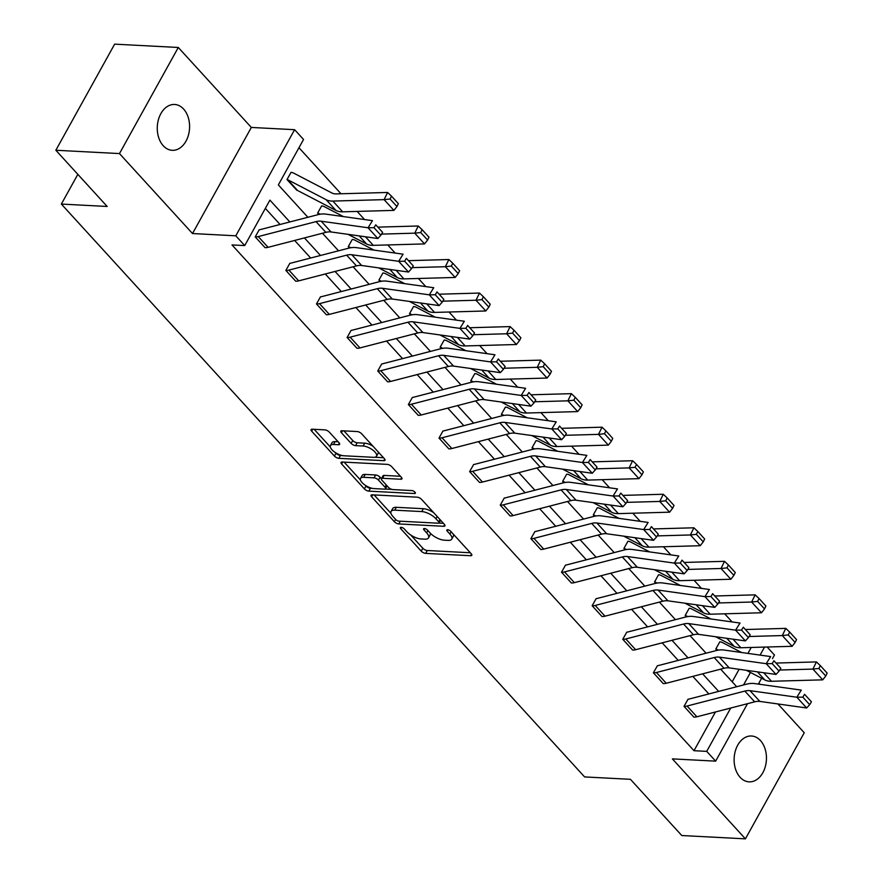 <?xml version="1.0" encoding="UTF-8"?>
<svg xmlns="http://www.w3.org/2000/svg" width="883" height="883" viewBox="0 0 883 883"><rect width="100%" height="100%" fill="white"/><g stroke="black" fill="none" stroke-linecap="round" stroke-linejoin="round"><path stroke-width="1.32" d="M401.169 527.339A2.461 0.993 -151 0 0 400.363 527.615A2.461 0.993 -151 0 0 400.761 528.718L421.246 551.135A3.521 1.424 -151 0 0 425.672 553.376L470.65 555.727A3.521 1.424 -151 0 0 471.798 555.319A3.521 1.424 -151 0 0 471.213 553.74L450.738 531.323A2.461 0.993 -151 0 0 447.637 529.756A2.461 0.993 -151 0 0 446.831 530.043A2.461 0.993 -151 0 0 447.239 531.147L449.889 534.049A11.269 4.558 -151 0 1 451.754 539.094A11.269 4.558 -151 0 1 448.067 540.385L444.315 540.186A11.269 4.558 -151 0 1 430.153 533.012L427.504 530.12A2.461 0.993 -151 0 0 424.403 528.542A2.461 0.993 -151 0 0 423.597 528.829A2.461 0.993 -151 0 0 424.006 529.932L426.655 532.835A11.269 4.558 -151 0 1 428.509 537.879A11.269 4.558 -151 0 1 424.822 539.171L421.081 538.972A11.269 4.558 -151 0 1 406.908 531.798L404.259 528.906A2.461 0.993 -151 0 0 401.169 527.339M183.598 109.039A22.958 16.148 -87 0 1 188.454 135.044A22.958 16.148 -87 0 1 172.229 150.32A22.958 16.148 -87 0 1 163.256 145.75A22.958 16.148 -87 0 1 158.399 119.746A22.958 16.148 -87 0 1 174.624 104.47A22.958 16.148 -87 0 1 183.598 109.039M760.462 740.572A22.958 16.148 -87 0 1 765.318 766.576A22.958 16.148 -87 0 1 749.093 781.852A22.958 16.148 -87 0 1 740.109 777.283A22.958 16.148 -87 0 1 735.252 751.278A22.958 16.148 -87 0 1 751.477 736.003A22.958 16.148 -87 0 1 760.462 740.572M178.289 47.472L119.47 153.576L192.516 233.542L251.335 127.439L178.289 47.472L114.647 44.15L55.839 150.253L107.174 206.467L61.357 204.072L584.612 776.93L630.429 779.314L681.775 835.528L745.418 838.85L804.236 732.747L777.945 703.961M55.839 150.253L119.47 153.576M329.293 432.107A3.521 1.424 -151 0 0 324.867 429.866L312.251 429.204A3.521 1.424 -151 0 0 311.103 429.613A3.521 1.424 -151 0 0 311.677 431.191L334.425 456.081A3.521 1.424 -151 0 0 338.851 458.321L383.818 460.672A3.521 1.424 -151 0 0 384.977 460.275A3.521 1.424 -151 0 0 384.392 458.696L361.655 433.796A3.521 1.424 -151 0 0 357.229 431.555L341.986 430.761A3.521 1.424 -151 0 0 340.838 431.169A3.521 1.424 -151 0 0 341.412 432.736L351.147 443.398A3.521 1.424 -151 0 0 355.573 445.639L363.134 446.025A9.415 3.819 -151 0 1 372.825 450.087A9.415 3.819 -151 0 1 376.522 456.235A9.415 3.819 -151 0 1 373.443 457.317L343.829 455.771A9.415 3.819 -151 0 1 334.138 451.721A9.415 3.819 -151 0 1 330.441 445.562A9.415 3.819 -151 0 1 333.52 444.48L338.454 444.745A3.521 1.424 -151 0 0 339.613 444.337A3.521 1.424 -151 0 0 339.028 442.758L329.293 432.107M747.515 703.674L715.649 761.146L672.382 758.883L745.418 838.85M715.649 761.146L706.72 751.367L730.749 708.011M289.856 221.942L269.922 200.132L244.723 245.584L231.997 244.922L693.994 750.705L706.72 751.367M244.723 245.584L235.794 235.805L294.602 129.691L303.542 139.47L278.344 184.922L307.891 217.273M192.516 233.542L235.794 235.805M372.185 494.822A3.521 1.424 -151 0 0 371.037 495.231A3.521 1.424 -151 0 0 371.622 496.809L394.359 521.71A3.521 1.424 -151 0 0 398.785 523.939L443.763 526.29A3.521 1.424 -151 0 0 444.911 525.893A3.521 1.424 -151 0 0 444.337 524.314L421.588 499.414A3.521 1.424 -151 0 0 417.162 497.173L372.185 494.822M364.392 488.895L341.644 463.994A3.521 1.424 -151 0 1 341.07 462.427A3.521 1.424 -151 0 1 342.218 462.019L387.196 464.37A3.521 1.424 -151 0 1 391.622 466.61L401.357 477.261A3.521 1.424 -151 0 1 401.931 478.84A3.521 1.424 -151 0 1 400.783 479.237L382.538 478.288A3.521 1.424 -151 0 0 381.39 478.696A3.521 1.424 -151 0 0 381.975 480.264L388.432 487.339A3.521 1.424 -151 0 0 392.858 489.579L411.842 490.573A2.461 0.993 -151 0 1 414.381 491.632A2.461 0.993 -151 0 1 415.352 493.244A2.461 0.993 -151 0 1 414.546 493.52L368.818 491.136A3.521 1.424 -151 0 1 364.392 488.895L365.981 486.025L365.319 485.308M77.836 174.348L61.357 204.072M318.873 214.459L317.626 213.09L321.655 205.927A12.55 7.329 137.6 0 1 324.116 206.556L343.399 216.578M380.131 281.522L378.884 280.154L382.913 272.99A12.55 7.329 137.6 0 1 385.374 273.62L404.657 283.642M441.39 348.586L440.142 347.218L444.171 340.054A12.55 7.329 137.6 0 1 446.632 340.683L465.915 350.706M502.648 415.65L501.401 414.293L505.429 407.118A12.55 7.329 137.6 0 1 507.891 407.747L527.173 417.769M563.906 482.714L562.659 481.356L566.687 474.182A12.55 7.329 137.6 0 1 569.149 474.811L588.431 484.844M625.164 549.778L623.917 548.42L627.945 541.257A12.55 7.329 137.6 0 1 630.407 541.875L649.689 551.908M686.422 616.853L685.186 615.484L689.159 608.31A12.55 7.329 137.6 0 1 691.676 608.95L710.947 618.972M732.195 681.786L739.126 669.281M747.934 653.398L751.223 647.46M732.106 621.93L724.689 613.806M701.477 588.398L694.06 580.274M670.848 554.866L663.431 546.743M640.219 521.334L632.802 513.211M609.59 487.802L602.173 479.679M578.961 454.27L571.544 446.147M548.332 420.738L540.915 412.615M517.703 387.207L510.286 379.083M487.074 353.675L479.657 345.551M456.445 320.143L449.028 312.019M425.816 286.611L418.399 278.487M395.187 253.068L387.769 244.955M364.558 219.536L357.14 211.412M341.015 193.774L298.962 147.737M717.051 650.385L715.815 649.016L719.788 641.853A12.55 7.329 137.6 0 1 722.305 642.482L741.577 652.504M655.793 583.31L654.557 581.952L658.53 574.778A12.55 7.329 137.6 0 1 661.047 575.407L680.318 585.44M594.535 516.246L593.288 514.888L597.316 507.725A12.55 7.329 137.6 0 1 599.778 508.343L619.06 518.376M533.277 449.182L532.03 447.824L536.058 440.65A12.55 7.329 137.6 0 1 538.52 441.279L557.802 451.312M472.019 382.118L470.771 380.761L474.8 373.586A12.55 7.329 137.6 0 1 477.261 374.215L496.544 384.237M410.761 315.054L409.513 313.686L413.542 306.522A12.55 7.329 137.6 0 1 416.003 307.152L435.286 317.174M349.502 247.991L348.255 246.622L352.284 239.459A12.55 7.329 137.6 0 1 354.745 240.088L374.028 250.11M396.953 206.523L393.917 210.386L342.67 211.821A26.898 15.706 137.6 0 1 335.981 210.463L297.571 190.485A3.587 2.097 -42.4 0 0 296.865 190.309L286.997 179.558L291.026 172.395A12.55 7.329 137.6 0 1 293.487 173.024L331.898 192.991A17.936 10.475 -42.4 0 0 336.357 193.896L387.604 192.461L391.478 196.136L390.076 199.006L396.953 206.523L398.354 203.653L391.478 196.136M767.139 647.007L774.468 655.043L772.493 658.597M760.009 684.325L758.905 683.122M251.335 127.439L294.602 129.691M761.599 678.265L758.365 684.093M743.53 684.965L750.462 672.471M760.086 655.098L764.523 647.084M322.472 233.244L338.52 250.805M353.101 266.776L369.149 284.337M383.741 300.308L399.778 317.869M414.37 333.84L430.407 351.412M444.999 367.372L461.036 384.944M475.628 400.904L491.665 418.476M506.257 434.436L522.306 452.008M536.886 467.968L552.935 485.54M567.515 501.5L583.564 519.072M598.144 535.032L614.193 552.603M628.773 568.564L644.822 586.135M659.402 602.107L675.451 619.667M690.031 635.639L706.08 653.199M720.66 669.171L736.709 686.731M718.663 691.4L702.614 673.839M688.034 657.868L671.985 640.307M657.405 624.336L641.356 606.776M626.775 590.804L610.727 573.244M596.146 557.272L580.098 539.712M565.517 523.74L549.469 506.169M534.888 490.208L518.84 472.637M504.259 456.677L488.211 439.105M473.63 423.145L457.582 405.573M443.001 389.613L426.953 372.041M412.372 356.081L396.324 338.509M381.743 322.549L365.694 304.977M351.114 289.017L335.065 271.445M320.485 255.474L304.436 237.913M708.861 693.939L692.813 676.378M678.232 660.407L662.184 642.846M647.603 626.875L631.555 609.314M616.974 593.343L600.926 575.771M586.345 559.811L570.297 542.239M555.716 526.279L539.668 508.707M525.087 492.747L509.038 475.175M494.458 459.215L478.409 441.643M463.829 425.683L447.78 408.112M433.2 392.151L417.151 374.58M402.571 358.619L386.522 341.048M371.931 325.076L355.893 307.516M341.302 291.545L325.264 273.984M310.673 258.013L294.635 240.452M280.043 224.481L265.341 208.388M693.994 750.705L715.462 711.974M255.253 236.92L265.077 247.67L255.253 236.92A12.55 7.329 -42.4 0 0 258.255 236.578L316.026 221.622A17.936 10.475 137.6 0 1 321.213 221.225L368.034 227.77L372.46 220.651L325.639 214.094A26.898 15.706 -42.4 0 0 317.858 214.701L260.088 229.646A3.587 2.097 137.6 0 1 259.227 229.746L255.198 236.92M285.882 270.452L295.706 281.202L285.882 270.452A12.55 7.329 -42.4 0 0 288.884 270.11L346.655 255.154A17.936 10.475 137.6 0 1 351.842 254.757L398.663 261.302L403.089 254.183L356.268 247.626A26.898 15.706 -42.4 0 0 348.487 248.233L290.717 263.178A3.587 2.097 137.6 0 1 289.856 263.277L285.838 270.452M316.511 303.984L326.335 314.734L316.511 303.984A12.55 7.329 -42.4 0 0 319.514 303.642L377.284 288.686A17.936 10.475 137.6 0 1 382.471 288.288L429.293 294.845L433.719 287.715L386.897 281.158A26.898 15.706 -42.4 0 0 379.116 281.765L321.346 296.721A3.587 2.097 137.6 0 1 320.485 296.809L316.467 303.984M347.14 337.516L356.964 348.266L347.14 337.516A12.55 7.329 -42.4 0 0 350.143 337.174L407.924 322.218A17.936 10.475 137.6 0 1 413.101 321.82L459.922 328.377L464.348 321.246L417.527 314.69A26.898 15.706 -42.4 0 0 409.745 315.297L351.975 330.253A3.587 2.097 137.6 0 1 351.114 330.341L347.096 337.516M377.769 371.048L387.593 381.798L377.769 371.048A12.55 7.329 -42.4 0 0 380.772 370.705L438.553 355.75A17.936 10.475 137.6 0 1 443.73 355.352L490.551 361.909L494.977 354.778L448.156 348.222A26.898 15.706 -42.4 0 0 440.374 348.829L382.604 363.785A3.587 2.097 137.6 0 1 381.743 363.884L377.725 371.048M408.399 404.58L418.222 415.33L408.399 404.58A12.55 7.329 -42.4 0 0 411.401 404.237L469.182 389.282A17.936 10.475 137.6 0 1 474.359 388.884L521.18 395.441L525.606 388.31L478.785 381.754A26.898 15.706 -42.4 0 0 471.003 382.361L413.233 397.317A3.587 2.097 137.6 0 1 412.372 397.416L408.354 404.58M439.028 438.111L448.851 448.862L439.028 438.111A12.55 7.329 -42.4 0 0 442.03 437.769L499.811 422.814A17.936 10.475 137.6 0 1 504.999 422.416L551.809 428.972L556.235 421.842L509.414 415.286A26.898 15.706 -42.4 0 0 501.632 415.893L443.862 430.849A3.587 2.097 137.6 0 1 443.001 430.948L438.983 438.111M469.657 471.643L479.48 482.394L469.657 471.643A12.55 7.329 -42.4 0 0 472.659 471.301L530.44 456.345A17.936 10.475 137.6 0 1 535.628 455.948L582.438 462.504L586.864 455.374L540.043 448.818A26.898 15.706 -42.4 0 0 532.261 449.425L474.491 464.381A3.587 2.097 137.6 0 1 473.641 464.48L469.613 471.643M500.297 505.175L510.109 515.926L500.297 505.175A12.55 7.329 -42.4 0 0 503.288 504.833L561.069 489.888A17.936 10.475 137.6 0 1 566.257 489.48L613.078 496.036L617.493 488.906L570.672 482.35A26.898 15.706 -42.4 0 0 562.901 482.957L505.12 497.913A3.587 2.097 137.6 0 1 504.27 498.012L500.242 505.175M530.926 538.707L540.738 549.458L530.926 538.707A12.55 7.329 -42.4 0 0 533.928 538.365L591.698 523.42A17.936 10.475 137.6 0 1 596.886 523.012L643.707 529.568L648.122 522.438L601.301 515.882A26.898 15.706 -42.4 0 0 593.531 516.489L535.749 531.445A3.587 2.097 137.6 0 1 534.899 531.544L530.871 538.707M561.555 572.239L571.367 582.99L561.555 572.239A12.55 7.329 -42.4 0 0 564.557 571.908L622.327 556.952A17.936 10.475 137.6 0 1 627.515 556.544L674.336 563.1L678.751 555.97L631.93 549.425A26.898 15.706 -42.4 0 0 624.16 550.021L566.378 564.977A3.587 2.097 137.6 0 1 565.528 565.076L561.5 572.239M592.184 605.782L601.996 616.522L592.184 605.782A12.55 7.329 -42.4 0 0 595.186 605.44L652.956 590.484A17.936 10.475 137.6 0 1 658.144 590.076L704.965 596.632L709.38 589.502L662.559 582.957A26.898 15.706 -42.4 0 0 654.789 583.553L597.007 598.508A3.587 2.097 137.6 0 1 596.157 598.608L592.129 605.771M622.813 639.314L632.625 650.054L622.813 639.314A12.55 7.329 -42.4 0 0 625.815 638.972L683.585 624.016A17.936 10.475 137.6 0 1 688.773 623.608L735.594 630.164L740.009 623.045L693.199 616.489A26.898 15.706 -42.4 0 0 685.418 617.085L627.636 632.04A3.587 2.097 137.6 0 1 626.787 632.14L622.758 639.303M653.442 672.846L663.254 683.585L653.442 672.846A12.55 7.329 -42.4 0 0 656.444 672.504L714.215 657.548A17.936 10.475 137.6 0 1 719.402 657.14L766.223 663.696L770.638 656.577L723.828 650.02A26.898 15.706 -42.4 0 0 716.047 650.616L658.276 665.572A3.587 2.097 137.6 0 1 657.416 665.672L653.387 672.835M684.071 706.378L693.883 717.128L684.071 706.378A12.55 7.329 -42.4 0 0 687.073 706.036L744.844 691.08A17.936 10.475 137.6 0 1 750.031 690.672L796.852 697.228L801.278 690.109L754.457 683.552A26.898 15.706 -42.4 0 0 746.676 684.148L688.906 699.104A3.587 2.097 137.6 0 1 688.045 699.204L684.016 706.378M428.509 537.879L430.098 535.01A11.269 4.558 -151 0 0 430.198 533.067M451.754 539.094L453.343 536.224A11.269 4.558 -151 0 0 453.432 534.281M410.705 534.999L422.836 548.266A3.521 1.424 -151 0 0 427.262 550.506L470.319 552.758M438.939 523.089L443.432 523.321M374.105 494.933L390.992 513.409M395.739 519.568A2.461 0.993 -151 0 0 398.829 521.136L438.31 523.2A2.461 0.993 -151 0 0 439.116 522.913A2.461 0.993 -151 0 0 438.719 521.809L435.915 518.751A11.269 4.558 -151 0 0 421.754 511.577L394.767 510.175A11.269 4.558 -151 0 0 391.081 511.467A11.269 4.558 -151 0 0 392.946 516.511L395.739 519.568M433.708 512.692A11.269 4.558 -151 0 0 423.343 508.707L421.754 511.577M391.081 511.467L392.67 508.597A11.269 4.558 -151 0 1 396.357 507.306L423.343 508.707M360.441 479.966L344.138 462.118M400.452 476.268L384.127 475.418A3.521 1.424 -151 0 0 382.979 475.827L381.39 478.696L380.065 477.217A3.521 1.424 -151 0 0 375.639 474.977L374.05 477.846A3.521 1.424 -151 0 1 378.476 480.087L384.933 487.151A3.521 1.424 -151 0 1 385.507 488.729A3.521 1.424 -151 0 1 384.359 489.138L373.928 488.586A9.415 3.819 -151 0 1 364.238 484.535A9.415 3.819 -151 0 1 360.529 478.376A9.415 3.819 -151 0 1 363.619 477.306L374.05 477.846M391.809 489.381L385.131 489.039M372.295 488.365L370.407 488.266L368.818 491.136M375.639 474.977L365.209 474.436A9.415 3.819 -151 0 0 362.118 475.507L360.529 478.376M365.981 486.025A3.521 1.424 -151 0 0 370.407 488.266M330.441 445.562L332.03 442.692A9.415 3.819 -151 0 1 335.11 441.621L338.123 441.776M376.522 456.235L378.112 453.376A9.415 3.819 -151 0 0 378.255 451.964M373.023 446.246A9.415 3.819 -151 0 0 364.723 443.167L363.134 446.025M343.906 430.86L352.736 440.529A3.521 1.424 -151 0 0 357.162 442.769L364.723 443.167M335.529 452.692L336.015 453.222A3.521 1.424 -151 0 0 340.441 455.462L342.196 455.551M374.811 457.251L383.487 457.703M314.171 429.315L330.297 446.964M825.76 675.981L827.161 673.111L820.296 665.594L818.894 668.464L825.76 675.981L822.735 679.844L771.488 681.279A26.898 15.706 137.6 0 1 764.799 679.921L746.245 670.274M717.095 650.374L715.859 649.016A3.587 2.097 -42.4 0 1 716.566 649.204L718.365 650.131M822.735 679.844L812.923 669.093L779.733 670.031M818.894 668.464L812.923 669.093L816.422 661.919L820.296 665.594M776.554 663.045L816.422 661.919M693.883 717.128A12.55 7.329 -42.4 0 0 696.886 716.786L754.667 701.83A17.936 10.475 137.6 0 1 759.844 701.422L806.665 707.978L796.852 697.228L802.802 697.151L809.678 704.667L811.444 701.819L804.568 694.292L802.802 697.151M804.568 694.292L811.444 701.819M806.665 707.978L809.678 704.667M795.13 642.449L796.532 639.579L789.667 632.062L788.265 634.932L795.13 642.449L792.106 646.312L740.859 647.747A26.898 15.706 137.6 0 1 734.17 646.389L715.616 636.742M686.466 616.842L685.23 615.484A3.587 2.097 -42.4 0 1 685.936 615.672L687.736 616.599M792.106 646.312L782.294 635.561L749.104 636.5M788.265 634.932L782.294 635.561L785.793 628.387L789.667 632.062M745.925 629.502L785.793 628.387M764.501 608.917L765.903 606.047L759.038 598.519L757.636 601.389L764.501 608.917L761.477 612.78L710.23 614.215A26.898 15.706 137.6 0 1 703.53 612.857L684.987 603.21M655.837 583.31L654.601 581.952A3.587 2.097 -42.4 0 1 655.307 582.129L657.107 583.067M761.477 612.78L751.654 602.029L718.475 602.957M757.636 601.389L751.654 602.029L755.164 594.855L759.038 598.519M715.296 595.97L755.164 594.855M663.254 683.585A12.55 7.329 -42.4 0 0 666.257 683.254L724.027 668.299A17.936 10.475 137.6 0 1 729.215 667.89L776.036 674.446L766.223 663.696L772.172 663.619L779.049 671.135L780.815 668.288L773.938 660.76L772.172 663.619M773.938 660.76L780.815 668.288M776.036 674.446L779.049 671.135M632.625 650.054A12.55 7.329 -42.4 0 0 635.628 649.711L693.398 634.767A17.936 10.475 137.6 0 1 698.585 634.358L745.407 640.915L735.594 630.164L741.543 630.087L748.42 637.603L750.186 634.756L743.309 627.228L741.543 630.087M743.309 627.228L750.186 634.756M745.407 640.915L748.42 637.603M733.872 575.385L735.274 572.515L728.409 564.988L727.007 567.857L733.872 575.385L730.848 579.248L679.601 580.683A26.898 15.706 137.6 0 1 672.901 579.325L654.358 569.678M623.917 548.42L623.972 548.42A3.587 2.097 -42.4 0 1 624.678 548.597L626.477 549.535M730.848 579.248L721.025 568.497L687.846 569.425M727.007 567.857L721.025 568.497L724.535 561.323L728.409 564.988M684.667 562.438L724.535 561.323M601.996 616.522A12.55 7.329 -42.4 0 0 604.998 616.179L662.769 601.224A17.936 10.475 137.6 0 1 667.956 600.826L714.777 607.383L704.965 596.632L710.914 596.544L717.78 604.071L719.557 601.224L712.68 593.696L710.914 596.544M712.68 593.696L719.557 601.224M714.777 607.383L717.78 604.071M703.243 541.853L704.645 538.983L697.78 531.456L696.378 534.325L703.243 541.853L700.219 545.716L648.972 547.151A26.898 15.706 137.6 0 1 642.272 545.793L623.729 536.147M593.288 514.888L593.343 514.888A3.587 2.097 -42.4 0 1 594.049 515.065L595.848 516.003M700.219 545.716L690.396 534.966L657.217 535.893M696.378 534.325L690.396 534.966L693.906 527.791L697.78 531.456M654.038 528.906L693.906 527.791M571.367 582.99A12.55 7.329 -42.4 0 0 574.369 582.648L632.14 567.692A17.936 10.475 137.6 0 1 637.327 567.294L684.148 573.851L674.336 563.1L680.285 563.012L687.151 570.539L688.928 567.692L682.051 560.164L680.285 563.012M682.051 560.164L688.928 567.692M684.148 573.851L687.151 570.539M672.614 508.321L674.016 505.451L667.151 497.924L665.749 500.793L672.614 508.321L669.59 512.184L618.343 513.619A26.898 15.706 137.6 0 1 611.643 512.261L593.1 502.615M562.659 481.356L562.714 481.356A3.587 2.097 -42.4 0 1 563.42 481.533L565.219 482.471M669.59 512.184L659.767 501.434L626.588 502.361M665.749 500.793L659.767 501.434L663.276 494.259L667.151 497.924M623.398 495.374L663.276 494.259M540.738 549.458A12.55 7.329 -42.4 0 0 543.74 549.116L601.511 534.16A17.936 10.475 137.6 0 1 606.698 533.762L653.519 540.319L643.707 529.568L649.656 529.48L656.522 537.007L658.299 534.16L651.422 526.632L649.656 529.48M651.422 526.632L658.299 534.16M653.519 540.319L656.522 537.007M641.985 474.789L643.387 471.919L636.511 464.392L635.109 467.262L641.985 474.789L638.961 478.652L587.703 480.087A26.898 15.706 137.6 0 1 581.014 478.729L562.471 469.083M532.03 447.824L532.085 447.824A3.587 2.097 -42.4 0 1 532.791 448.001L534.59 448.939M638.961 478.652L629.138 467.902L595.959 468.829M635.109 467.262L629.138 467.902L632.647 460.727L636.511 464.392M592.769 461.842L632.647 460.727M510.109 515.926A12.55 7.329 -42.4 0 0 513.111 515.584L570.882 500.628A17.936 10.475 137.6 0 1 576.069 500.231L622.89 506.787L613.078 496.036L619.027 495.948L625.892 503.476L627.67 500.628L620.793 493.1L619.027 495.948M620.793 493.1L627.67 500.628M622.89 506.787L625.892 503.476M611.356 441.257L612.758 438.387L605.881 430.86L604.48 433.73L611.356 441.257L608.332 445.12L557.074 446.555A26.898 15.706 137.6 0 1 550.385 445.198L531.842 435.551M501.401 414.293L501.456 414.293A3.587 2.097 -42.4 0 1 502.162 414.469L503.95 415.407M608.332 445.12L598.508 434.37L565.33 435.297M604.48 433.73L598.508 434.37L602.018 427.195L605.881 430.86M562.14 428.31L602.018 427.195M479.48 482.394A12.55 7.329 -42.4 0 0 482.482 482.052L540.253 467.096A17.936 10.475 137.6 0 1 545.44 466.699L592.261 473.255L582.438 462.504L588.398 462.416L595.263 469.944L597.04 467.096L590.164 459.568L588.398 462.416M590.164 459.568L597.04 467.096M592.261 473.255L595.263 469.944M580.727 407.725L582.129 404.856L575.252 397.328L573.851 400.198L580.727 407.725L577.703 411.588L526.445 413.023A26.898 15.706 137.6 0 1 519.756 411.666L501.213 402.019M470.771 380.761L470.827 380.761A3.587 2.097 -42.4 0 1 471.533 380.937L473.321 381.875M577.703 411.588L567.879 400.838L534.701 401.765M573.851 400.198L567.879 400.838L571.389 393.663L575.252 397.328M531.511 394.778L571.389 393.663M448.851 448.862A12.55 7.329 -42.4 0 0 451.853 448.52L509.623 433.564A17.936 10.475 137.6 0 1 514.811 433.167L561.632 439.723L551.809 428.972L557.769 428.884L564.634 436.412L566.4 433.553L559.535 426.036L557.769 428.884M559.535 426.036L566.4 433.553M561.632 439.723L564.634 436.412M550.098 374.193L551.5 371.324L544.623 363.796L543.222 366.666L550.098 374.193L547.074 378.045L495.816 379.491A26.898 15.706 137.6 0 1 489.127 378.123L470.584 368.487M440.142 347.218L440.198 347.229A3.587 2.097 -42.4 0 1 440.904 347.405L442.692 348.344M547.074 378.045L537.25 367.306L504.072 368.233M543.222 366.666L537.25 367.306L540.76 360.132L544.623 363.796M500.882 361.246L540.76 360.132M418.222 415.33A12.55 7.329 -42.4 0 0 421.224 414.988L478.994 400.032A17.936 10.475 137.6 0 1 484.182 399.635L531.003 406.18L521.18 395.441L527.14 395.352L534.005 402.88L535.771 400.021L528.906 392.505L527.14 395.352M528.906 392.505L535.771 400.021M531.003 406.18L534.005 402.88M519.469 340.661L520.871 337.792L513.994 330.264L512.593 333.134L519.469 340.661L516.434 344.513L465.186 345.948A26.898 15.706 137.6 0 1 458.498 344.591L439.955 334.944M409.513 313.686L409.569 313.697A3.587 2.097 -42.4 0 1 410.275 313.873L412.063 314.812M516.434 344.513L506.621 333.774L473.443 334.701M512.593 333.134L506.621 333.774L510.131 326.6L513.994 330.264M470.253 327.714L510.131 326.6M387.593 381.798A12.55 7.329 -42.4 0 0 390.595 381.456L448.365 366.5A17.936 10.475 137.6 0 1 453.553 366.103L500.374 372.648L490.551 361.909L496.5 361.82L503.376 369.348L505.142 366.489L498.277 358.973L496.5 361.82M498.277 358.973L505.142 366.489M500.374 372.648L503.376 369.348M488.84 307.118L490.242 304.249L483.365 296.732L481.963 299.602L488.84 307.118L485.805 310.982L434.557 312.416A26.898 15.706 137.6 0 1 427.869 311.059L409.315 301.412M378.884 280.154L378.939 280.165A3.587 2.097 -42.4 0 1 379.635 280.341L381.434 281.269M485.805 310.982L475.992 300.242L442.802 301.169M481.963 299.602L475.992 300.242L479.502 293.068L483.365 296.732M439.624 294.182L479.502 293.068M356.964 348.266A12.55 7.329 -42.4 0 0 359.966 347.924L417.736 332.968A17.936 10.475 137.6 0 1 422.924 332.56L469.745 339.116L459.922 328.377L465.871 328.288L472.747 335.816L474.513 332.957L467.648 325.441L465.871 328.288M467.648 325.441L474.513 332.957M469.745 339.116L472.747 335.816M458.211 273.587L459.613 270.717L452.736 263.2L451.334 266.07L458.211 273.587L455.175 277.45L403.928 278.885A26.898 15.706 137.6 0 1 397.24 277.527L378.686 267.88M348.255 246.622L348.31 246.633A3.587 2.097 -42.4 0 1 349.006 246.81L350.805 247.737M455.175 277.45L445.363 266.71L412.173 267.637M451.334 266.07L445.363 266.71L448.862 259.525L452.736 263.2M408.995 260.651L448.862 259.525M326.335 314.734A12.55 7.329 -42.4 0 0 329.337 314.392L387.107 299.436A17.936 10.475 137.6 0 1 392.295 299.028L439.116 305.584L429.293 294.845L435.242 294.756L442.118 302.273L443.884 299.425L437.019 291.909L435.242 294.756M437.019 291.909L443.884 299.425M439.116 305.584L442.118 302.273M427.582 240.055L428.983 237.185L422.107 229.668L420.705 232.538L427.582 240.055L424.546 243.918L373.299 245.353A26.898 15.706 137.6 0 1 366.611 243.995L348.057 234.348M317.626 213.09L317.681 213.09A3.587 2.097 -42.4 0 1 318.377 213.278L320.176 214.205M424.546 243.918L414.734 233.167L381.544 234.105M420.705 232.538L414.734 233.167L418.233 225.993L422.107 229.668M378.365 227.119L418.233 225.993M295.706 281.202A12.55 7.329 -42.4 0 0 298.708 280.86L356.478 265.904A17.936 10.475 137.6 0 1 361.666 265.496L408.487 272.052L398.663 261.302L404.613 261.225L411.489 268.741L413.255 265.893L406.39 258.366L404.613 261.225M406.39 258.366L413.255 265.893M408.487 272.052L411.489 268.741M286.997 179.558L287.052 179.558A3.587 2.097 -42.4 0 1 287.748 179.746L326.158 199.713A26.898 15.706 137.6 0 0 332.858 201.07L384.105 199.635L387.604 192.461M393.917 210.386L384.105 199.635L390.076 199.006M265.077 247.67A12.55 7.329 -42.4 0 0 268.079 247.328L325.849 232.372A17.936 10.475 137.6 0 1 331.037 231.964L377.858 238.52L368.034 227.77L373.984 227.693L380.86 235.209L382.626 232.361L375.761 224.834L373.984 227.693M375.761 224.834L382.626 232.361M377.858 238.52L380.86 235.209M401.511 527.372L400.761 528.718M447.99 529.8L447.239 531.147M424.745 528.586L424.006 529.932M427.913 530.562L426.655 532.835M451.147 531.776L449.889 534.049M471.533 554.127L470.65 555.727M427.262 550.506L425.672 553.376M422.836 548.266L421.246 551.135M444.646 524.701L443.763 526.29M400.297 521.213L398.785 523.939M395.617 519.436L394.359 521.71M372.703 494.855L371.622 496.809M439.977 519.535L438.719 521.809M437.173 516.478L435.915 518.751M396.357 507.306L394.767 510.175M342.725 462.041L341.644 463.994M401.666 477.648L400.783 479.237M384.127 475.418L382.538 478.288M415.165 492.405L414.546 493.52M365.209 474.436L363.619 477.306M386.191 484.888L384.933 487.151M380.065 477.217L378.476 480.087M339.337 443.145L338.454 444.745M335.11 441.621L333.52 444.48M357.162 442.769L355.573 445.639M352.736 440.529L351.147 443.398M342.494 430.783L341.412 432.736M384.701 459.083L383.818 460.672M340.441 455.462L338.851 458.321M336.015 453.222L334.425 456.081M312.759 429.237L311.677 431.191M771.488 681.279L763.663 672.714M764.799 679.921L757.415 671.842M717.548 650.274L716.566 649.204M744.844 691.08L754.667 701.83M750.031 690.672L759.844 701.422M687.073 706.036L696.886 716.786M740.859 647.747L733.033 639.182M734.17 646.389L726.786 638.31M686.919 616.742L685.936 615.672M710.23 614.215L702.404 605.65M703.53 612.857L696.157 604.778M656.29 583.21L655.307 582.129M714.215 657.548L724.027 668.299M719.402 657.14L729.215 667.89M656.444 672.504L666.257 683.254M683.585 624.016L693.398 634.767M688.773 623.608L698.585 634.358M625.815 638.972L635.628 649.711M625.208 549.778L623.972 548.42M679.601 580.683L671.775 572.118M672.901 579.325L665.528 571.246M625.661 549.679L624.678 548.597M652.956 590.484L662.769 601.224M658.144 590.076L667.956 600.826M595.186 605.44L604.998 616.179M594.579 516.246L593.343 514.888M648.972 547.151L641.146 538.586M642.272 545.793L634.888 537.703M595.032 516.147L594.049 515.065M622.327 556.952L632.14 567.692M627.515 556.544L637.327 567.294M564.557 571.908L574.369 582.648M563.95 482.703L562.714 481.356M618.343 513.619L610.517 505.054M611.643 512.261L604.259 504.171M564.403 482.615L563.42 481.533M591.698 523.42L601.511 534.16M596.886 523.012L606.698 533.762M533.928 538.365L543.74 549.116M533.321 449.171L532.085 447.824M587.703 480.087L579.888 471.522M581.014 478.729L573.63 470.639M533.774 449.083L532.791 448.001M561.069 489.888L570.882 500.628M566.257 489.48L576.069 500.231M503.288 504.833L513.111 515.584M502.692 415.639L501.456 414.293M557.074 446.555L549.248 437.99M550.385 445.198L543.001 437.107M503.144 415.551L502.162 414.469M530.44 456.345L540.253 467.096M535.628 455.948L545.44 466.699M472.659 471.301L482.482 482.052M472.063 382.107L470.827 380.761M526.445 413.023L518.619 404.447M519.756 411.666L512.372 403.575M472.515 382.019L471.533 380.937M499.811 422.814L509.623 433.564M504.999 422.416L514.811 433.167M442.03 437.769L451.853 448.52M441.434 348.575L440.198 347.229M495.816 379.491L487.99 370.915M489.127 378.123L481.743 370.043M441.886 348.487L440.904 347.405M469.182 389.282L478.994 400.032M474.359 388.884L484.182 399.635M411.401 404.237L421.224 414.988M410.805 315.043L409.569 313.697M465.186 345.948L457.361 337.383M458.498 344.591L451.114 336.511M411.257 314.955L410.275 313.873M438.553 355.75L448.365 366.5M443.73 355.352L453.553 366.103M380.772 370.705L390.595 381.456M380.176 281.511L378.939 280.165M434.557 312.416L426.732 303.851M427.869 311.059L420.485 302.979M380.628 281.423L379.635 280.341M407.924 322.218L417.736 332.968M413.101 321.82L422.924 332.56M350.143 337.174L359.966 347.924M349.536 247.98L348.31 246.633M403.928 278.885L396.103 270.319M397.24 277.527L389.856 269.447M349.999 247.88L349.006 246.81M377.284 288.686L387.107 299.436M382.471 288.288L392.295 299.028M319.514 303.642L329.337 314.392M318.906 214.448L317.681 213.09M373.299 245.353L365.474 236.787M366.611 243.995L359.226 235.916M319.37 214.348L318.377 213.278M346.655 255.154L356.478 265.904M351.842 254.757L361.666 265.496M288.884 270.11L298.708 280.86M296.865 190.309L287.052 179.558M342.67 211.821L332.858 201.07M335.981 210.463L326.158 199.713M297.571 190.485L287.748 179.746M316.026 221.622L325.849 232.372M321.213 221.225L331.037 231.964M258.255 236.578L268.079 247.328M440.606 520.23L439.116 522.913M387.096 485.871L385.507 488.729"/></g></svg>
